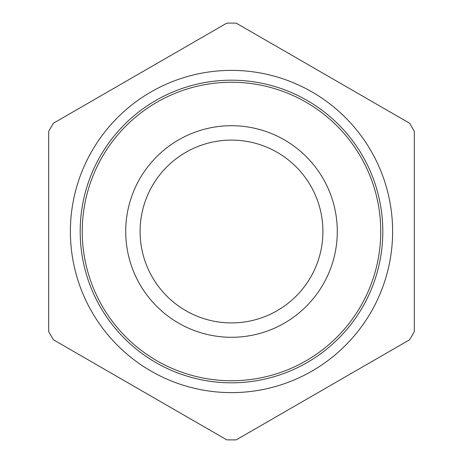 <?xml version="1.0" encoding="UTF-8"?>
<svg xmlns="http://www.w3.org/2000/svg" width="463" height="463" viewBox="0 0 463 463"><rect width="100%" height="100%" fill="white"/><g stroke="black" fill="none" stroke-linecap="round" stroke-linejoin="round"><path stroke-width="0.69" d="M392.618 231.5A161.118 161.118 0 0 1 231.5 392.618A161.118 161.118 0 0 1 70.382 231.5A161.118 161.118 0 0 1 231.5 70.382A161.118 161.118 0 0 1 392.618 231.5M382.814 231.5A151.314 151.314 0 0 1 231.5 382.814A151.314 151.314 0 0 1 80.186 231.5A151.314 151.314 0 0 1 231.5 80.186A151.314 151.314 0 0 1 382.814 231.5M380.748 231.5A149.248 149.248 0 0 1 231.5 380.748A149.248 149.248 0 0 1 82.252 231.5A149.248 149.248 0 0 1 231.5 82.252A149.248 149.248 0 0 1 380.748 231.5M140.092 231.5A91.408 91.408 0 0 1 231.5 140.092A91.408 91.408 0 0 1 322.908 231.5A91.408 91.408 0 0 1 231.5 322.908A91.408 91.408 0 0 1 140.092 231.5M125.71 231.5A105.79 105.79 0 0 1 231.5 125.71A105.79 105.79 0 0 1 337.29 231.5A105.79 105.79 0 0 1 231.5 337.29A105.79 105.79 0 0 1 125.71 231.5M409.564 123.21A208.402 208.402 0 0 1 414.31 131.44L414.31 331.56A208.402 208.402 0 0 1 409.564 339.79L236.246 439.85A208.402 208.402 0 0 1 226.754 439.85L53.436 339.79A208.402 208.402 0 0 1 48.69 331.56L48.69 131.44A208.402 208.402 0 0 1 53.436 123.21L226.754 23.15A208.402 208.402 0 0 1 236.246 23.15L409.564 123.21"/></g></svg>
